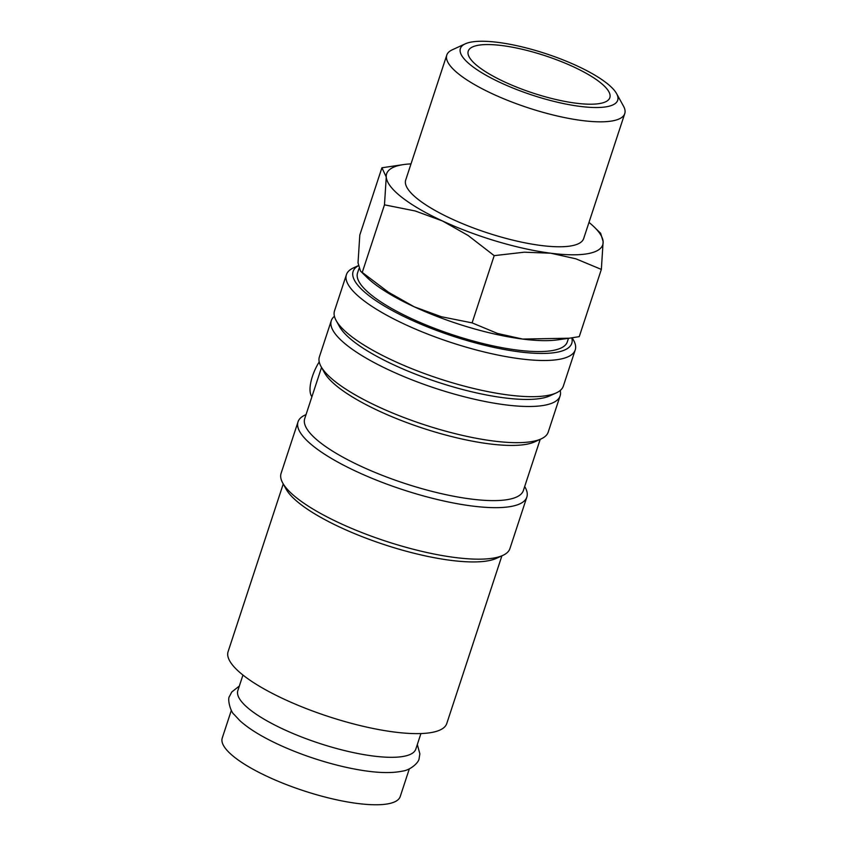 <?xml version="1.0" encoding="UTF-8"?>
<svg xmlns="http://www.w3.org/2000/svg" width="847" height="847" viewBox="0 0 847 847"><rect width="100%" height="100%" fill="white"/><g stroke="black" fill="none" stroke-linecap="round" stroke-linejoin="round"><path stroke-width="1.27" d="M417.317 744.545L419.868 753.841L419.106 758.594C419.021 762.215 410.742 770.167 402.293 771.151C391.452 773.385 377.116 772.972 359.308 769.902A93.678 24.669 -161.8 0 1 270.987 740.86C257.784 734.222 247.451 727.52 239.976 720.776L234.068 714.445C230.638 711.956 227.081 698.923 229.558 696.266L231.771 691.999L239.341 686.028M358.334 265.651L353.464 267.885A120.443 31.72 18.2 0 0 346.412 274.682A120.443 31.72 18.2 0 0 427.46 334.004A120.443 31.72 18.2 0 0 561.434 358.895A120.443 31.72 18.2 0 0 575.229 349.917A120.443 31.72 18.2 0 0 573.588 340.261L572.223 337.794M358.345 265.725A115.086 30.312 18.2 0 0 418.429 323.152A115.086 30.312 18.2 0 0 558.575 351.918A115.086 30.312 18.2 0 0 571.767 337.858M346.412 274.682L334.512 310.86A120.443 31.72 18.2 0 0 336.153 320.526L339.552 326.667A115.086 30.312 18.2 0 0 430.212 379.594A115.086 30.312 18.2 0 0 543.456 397.91A115.086 30.312 18.2 0 0 549.904 395.824L556.288 392.902A120.443 31.72 18.2 0 0 563.34 386.094L575.229 349.917M334.427 316.27A120.443 31.72 18.2 0 0 331.283 320.674A120.443 31.72 18.2 0 0 412.341 379.996A120.443 31.72 18.2 0 0 546.315 404.887A120.443 31.72 18.2 0 0 560.111 395.909A120.443 31.72 18.2 0 0 560.206 390.499M331.283 320.674L319.393 356.852A120.443 31.72 18.2 0 0 321.034 366.507A120.443 31.72 18.2 0 0 415.909 421.901A120.443 31.72 18.2 0 0 534.415 441.065A120.443 31.72 18.2 0 0 541.169 438.884A120.443 31.72 18.2 0 0 548.221 432.086L560.111 395.909M321.034 366.507L324.433 372.659A115.086 30.312 18.2 0 0 415.094 425.586A115.086 30.312 18.2 0 0 528.327 443.902A115.086 30.312 18.2 0 0 534.785 441.816L541.169 438.884M321.542 367.439L304.719 418.619A115.086 30.312 18.2 0 0 382.166 475.305A115.086 30.312 18.2 0 0 510.19 499.084A115.086 30.312 18.2 0 0 523.372 490.508L540.206 439.328M306.042 414.607L305.079 415.051A120.443 31.72 18.2 0 0 298.028 421.848A120.443 31.72 18.2 0 0 379.075 481.17A120.443 31.72 18.2 0 0 513.049 506.061A120.443 31.72 18.2 0 0 526.845 497.083A120.443 31.72 18.2 0 0 525.204 487.427L524.695 486.506M298.028 421.848L281.088 473.357A120.443 31.72 18.2 0 0 282.729 483.012A120.443 31.72 18.2 0 0 377.603 538.406A120.443 31.72 18.2 0 0 496.109 557.57A120.443 31.72 18.2 0 0 502.864 555.388A120.443 31.72 18.2 0 0 509.915 548.591L526.845 497.083M282.729 483.012L286.127 489.164A115.086 30.312 18.2 0 0 376.788 542.091A115.086 30.312 18.2 0 0 490.032 560.407A115.086 30.312 18.2 0 0 496.48 558.321L502.864 555.388M283.247 483.944L228.108 651.629A115.086 30.312 18.2 0 0 305.555 708.314A115.086 30.312 18.2 0 0 433.579 732.094A115.086 30.312 18.2 0 0 446.771 723.518L501.9 555.833M336.153 320.526A120.443 31.72 18.2 0 0 431.028 375.909A120.443 31.72 18.2 0 0 549.534 395.073A120.443 31.72 18.2 0 0 556.288 392.902M311.929 396.692A26.765 10.45 -65.1 0 1 312.427 376.364A26.765 10.45 -65.1 0 1 319.224 361.891M411.007 163.884A113.752 29.963 18.2 0 0 403.903 164.53L381.912 167.78L386.253 177.002L384.474 204.836L415.221 210.977L442.399 220.929A113.752 29.963 18.2 0 0 550.836 253.221A113.752 29.963 18.2 0 0 589.713 253.295A113.752 29.963 18.2 0 0 603.128 241.575A113.752 29.963 18.2 0 0 594.329 227.134A113.752 29.963 18.2 0 0 588.983 222.401M403.903 164.53A113.752 29.963 18.2 0 0 399.668 165.281A113.752 29.963 18.2 0 0 386.253 177.002A113.752 29.963 18.2 0 0 442.399 220.929L468.073 235.455L494.193 255.646L524.272 252.194L550.836 253.221L575.896 258.822L601.349 269.41L603.128 241.575L600.661 233.317L594.329 227.134M360.494 271.104L366.825 277.287A113.752 29.963 18.2 0 0 414.172 306.783L388.498 292.257L360.494 271.104L358.027 262.845L359.806 235.011L381.912 167.78M601.349 269.41L579.253 336.64L569.343 338.207L522.61 339.065A113.752 29.963 18.2 0 0 557.252 339.901L569.343 338.207M465.225 43.853L452.266 49.804A93.678 24.669 18.2 0 0 446.782 55.087A93.678 24.669 18.2 0 0 509.82 101.227A93.678 24.669 18.2 0 0 614.022 120.581A93.678 24.669 18.2 0 0 624.758 113.604A93.678 24.669 18.2 0 0 623.477 106.087L616.584 93.615A82.805 21.81 18.2 0 0 551.344 55.531A82.805 21.81 18.2 0 0 469.863 42.35A82.805 21.81 18.2 0 0 465.225 43.853A82.805 21.81 18.2 0 0 505.913 85.092A82.805 21.81 18.2 0 0 608.22 106.426A82.805 21.81 18.2 0 0 616.584 93.615M624.758 113.604L583.678 238.547A93.678 24.669 -161.8 0 1 572.943 245.535A93.678 24.669 -161.8 0 1 468.74 226.17A93.678 24.669 -161.8 0 1 405.702 180.03L446.782 55.087M242.951 675.048L237.848 690.57A93.678 24.669 18.2 0 0 300.886 736.71A93.678 24.669 18.2 0 0 405.088 756.064A93.678 24.669 18.2 0 0 415.824 749.087L420.927 733.555M568.475 338.334L567.31 341.881A110.406 29.073 -161.8 0 1 554.658 350.107A110.406 29.073 -161.8 0 1 431.854 327.291A110.406 29.073 -161.8 0 1 357.55 272.914L359.001 268.51M476.787 45.558A74.525 19.629 -161.8 0 1 565.002 63.102A74.525 19.629 -161.8 0 1 607.987 100.317A74.525 19.629 -161.8 0 1 601.306 103.218A74.525 19.629 -161.8 0 1 523.838 89.877A74.525 19.629 -161.8 0 1 468.158 54.335A74.525 19.629 -161.8 0 1 476.787 45.558M409.334 768.832L400.218 796.551A93.678 24.669 -161.8 0 1 389.482 803.528A93.678 24.669 -161.8 0 1 285.28 784.163A93.678 24.669 -161.8 0 1 222.242 738.033L231.358 710.315M414.172 306.783A113.752 29.963 18.2 0 0 522.61 339.065L497.549 333.464L472.097 322.876L441.351 316.736L414.172 306.783M472.097 322.876L494.193 255.646M362.368 272.056L384.474 204.836"/></g></svg>

